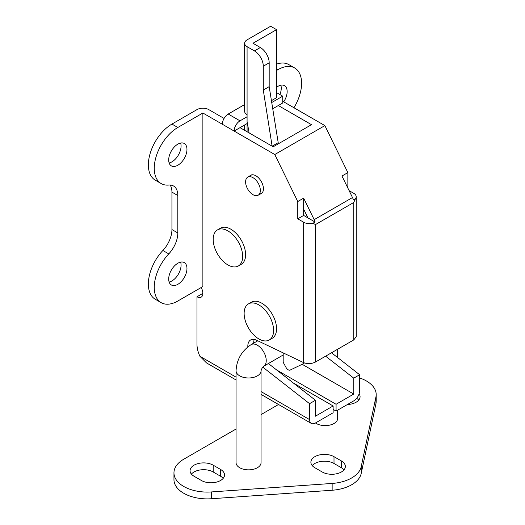 <?xml version="1.0" encoding="UTF-8"?>
<svg xmlns="http://www.w3.org/2000/svg" width="525" height="525" viewBox="0 0 525 525"><rect width="100%" height="100%" fill="white"/><g stroke="black" fill="none" stroke-linecap="round" stroke-linejoin="round"><path stroke-width="0.79" d="M304.356 362.933A58.341 33.685 60 0 1 302.774 363.956A58.341 33.685 60 0 1 301.455 364.645L290.187 370.053A4.167 2.408 60 0 1 288.199 369.797A4.167 2.408 60 0 1 286.04 367.474L283.178 362.27L283.178 352.885M315.486 422.966A12.502 7.219 0 0 0 316.326 423.504A12.502 7.219 0 0 0 329.949 425.066A12.502 7.219 0 0 0 337.667 418.399L337.667 410.156M257.394 467.736A12.502 7.219 180 0 1 243.771 469.298A12.502 7.219 180 0 1 236.053 462.63L236.053 370.762A12.502 7.219 180 0 0 243.771 377.429A12.502 7.219 180 0 0 257.394 375.867A12.502 7.219 180 0 0 261.056 370.768L261.056 462.63A12.502 7.219 180 0 1 257.394 467.736M322.219 471.988A13.545 7.822 0 0 0 341.375 471.988A13.545 7.822 0 0 0 345.345 466.456A13.545 7.822 0 0 0 341.375 460.93L334.005 456.678A13.545 7.822 0 0 0 319.246 454.985A13.545 7.822 0 0 0 310.885 462.203A13.545 7.822 0 0 0 314.856 467.736L322.219 471.988M201.403 480.493A13.545 7.822 0 0 0 220.559 480.493A13.545 7.822 0 0 0 224.529 474.967A13.545 7.822 0 0 0 220.559 469.435L213.196 465.183A13.545 7.822 0 0 0 198.43 463.49A13.545 7.822 0 0 0 190.07 470.715A13.545 7.822 0 0 0 194.04 476.241L201.403 480.493M347.458 404.506A13.545 7.822 0 0 0 356.108 402.235A13.545 7.822 0 0 0 360.078 396.71A13.545 7.822 0 0 0 359.113 393.809M236.053 429.017L183.724 459.231A33.337 19.248 0 0 0 173.959 472.841A33.337 19.248 0 0 0 211.332 491.945L332.148 483.44A33.337 19.248 0 0 0 351.691 477.94A33.337 19.248 0 0 0 361.207 466.659L375.939 396.913A33.337 19.248 0 0 0 376.189 394.583A33.337 19.248 0 0 0 359.645 377.954M173.959 472.841L173.959 479.647A33.337 19.248 0 0 0 211.332 498.75L332.148 490.245A33.337 19.248 0 0 0 351.691 484.746A33.337 19.248 0 0 0 361.207 473.465L375.939 403.718A33.337 19.248 0 0 0 376.189 401.389L376.189 394.583M278.526 404.493L261.056 414.586M223.177 478.367A13.545 7.822 0 0 0 220.559 476.241L213.196 471.988A13.545 7.822 0 0 0 191.422 474.114M358.726 400.109A13.545 7.822 0 0 0 356.652 398.317M343.993 469.862A13.545 7.822 0 0 0 341.375 467.736L334.005 463.483A13.545 7.822 0 0 0 312.237 465.609M260.085 194.099A10.625 6.136 -120 0 0 261.233 193.673A10.625 6.136 -120 0 0 262.861 185.154A10.625 6.136 -120 0 0 255.918 175.796A10.625 6.136 -120 0 0 250.609 175.265A10.625 6.136 -120 0 0 249.664 176.052M283.703 101.837A12.922 7.462 120 0 0 284.478 85.667A12.922 7.462 120 0 0 278.02 86.303A12.922 7.462 120 0 0 276.55 87.294M279.891 94.533A12.922 7.462 120 0 0 280.822 85.194M177.831 284.333A12.922 7.462 120 0 0 186.27 272.954A12.922 7.462 120 0 0 184.295 262.598A12.922 7.462 120 0 0 177.831 263.242A12.922 7.462 120 0 0 169.391 274.621A12.922 7.462 120 0 0 171.373 284.977A12.922 7.462 120 0 0 177.831 284.333M169.135 282.043A12.922 7.462 120 0 0 171.938 280.934A12.922 7.462 120 0 0 180.633 262.132M177.831 165.244A12.922 7.462 120 0 0 186.27 153.864A12.922 7.462 120 0 0 184.295 143.509A12.922 7.462 120 0 0 177.831 144.152A12.922 7.462 120 0 0 169.391 155.531A12.922 7.462 120 0 0 171.373 165.887A12.922 7.462 120 0 0 177.831 165.244M169.135 162.953A12.922 7.462 120 0 0 171.938 161.844A12.922 7.462 120 0 0 180.633 143.043M297.767 201.534L297.767 218.833L303.66 222.239A8.334 4.81 -0 0 0 313.038 223.204L315.079 222.029A8.334 4.81 -120 0 0 314.18 219.66L303.66 198.128L297.767 201.534L274.778 154.527L324.877 125.606L282.732 101.279M314.18 219.66L352.492 197.544L341.965 176.013L347.858 172.613L324.877 125.606M349.112 190.641L353.752 193.318A8.334 4.81 -0 0 1 356.193 196.718L356.193 336.702L353.752 339.931L315.446 362.047C311.515 363.923 307.584 364.12 303.66 362.644L303.66 222.239M302.17 364.291L353.752 394.072L336.072 404.276L336.072 411.082L353.752 400.877A8.334 4.81 120 0 0 359.645 390.666L359.645 374.745L331.505 352.774M347.858 172.613L347.858 188.068M353.752 394.072L353.752 378.151L325.612 356.173M274.778 154.527L234.117 131.047L240.01 127.647L273.177 146.797L311.483 124.681L278.316 105.532L282.732 102.979L282.732 96.173L276.55 92.603M276.55 64.162A33.337 19.248 -60 0 1 288.796 64.582L294.689 67.981A33.337 19.248 -60 0 1 293.934 107.743M222.331 124.241A8.334 4.81 -60 0 1 228.224 114.037L240.01 120.842A8.334 4.81 120 0 0 234.117 131.047L202.88 113.013L177.831 127.477L171.938 124.077L196.987 109.613A8.334 4.81 0 0 1 208.773 109.613L224.057 118.433M170.146 185.023A20.836 12.029 -60 0 1 171.938 192.124L171.938 229.556A20.836 12.029 -60 0 1 162.875 250.491A33.337 19.248 120 0 0 155.269 299.257L161.162 302.662A33.337 19.248 120 0 0 177.831 301.009L202.88 286.545L202.88 113.013M171.938 124.077A33.337 19.248 120 0 0 150.157 153.451A33.337 19.248 120 0 0 155.269 180.167L161.162 183.566A33.337 19.248 120 0 0 168.768 185.056A20.836 12.029 -60 0 1 173.519 185.988A20.836 12.029 -60 0 1 177.831 195.53L177.831 232.956A20.836 12.029 -60 0 1 168.768 253.897A33.337 19.248 120 0 0 161.162 302.662M276.55 70.481L278.02 69.635A33.337 19.248 -60 0 1 294.689 67.981M359.645 374.745L353.752 378.151M336.072 411.082L333.126 409.382M336.072 404.276L276.655 369.974M247.839 346.9A13.545 7.822 60 0 1 250.622 339.977A13.545 7.822 60 0 1 256.561 340.207L303.66 362.644M202.88 293.35L196.987 296.756A8.334 4.81 -120 0 0 201.154 297.17A8.334 4.81 -120 0 0 201.154 287.543M196.987 296.756L196.987 344.393A20.836 12.029 -120 0 0 199.933 356.298L236.053 377.153M261.056 391.591L309.553 419.587L309.553 403.666L262.769 367.133M309.553 419.587A8.334 4.81 120 0 0 311.279 423.406A8.334 4.81 120 0 0 315.446 422.992L333.126 412.781L333.126 405.976L315.446 416.187L315.446 400.267L309.553 403.666M293.37 383.027L333.126 405.976M307.945 217.908L303.66 209.14L303.66 215.434L315.079 222.029M253.713 343.14A13.545 7.822 60 0 1 254.244 339.445M315.446 400.267L268.406 363.53M177.831 127.477A33.337 19.248 120 0 0 156.056 156.857A33.337 19.248 120 0 0 161.162 183.566M240.01 127.647L247.413 123.375M272.665 108.793L278.316 105.532M244.637 104.56L228.224 114.037M240.01 120.842L247.078 116.76M271.688 102.552L282.732 96.173M303.66 215.434L297.767 218.833M303.66 198.128L303.66 209.14M352.492 197.544A8.334 4.81 60 0 1 353.384 199.913L355.425 198.732A8.334 4.81 -0 0 0 356.193 196.718M236.053 379.975L206.528 362.926L199.933 356.298M313.038 223.204L315.446 224.595L315.446 362.047M355.425 198.732L353.752 202.479L315.446 224.595M227.929 230.915A20.836 12.029 60 0 1 241.539 249.277A20.836 12.029 60 0 1 238.343 265.972A20.836 12.029 60 0 1 227.929 264.941A20.836 12.029 60 0 1 214.312 246.579A20.836 12.029 60 0 1 217.507 229.884A20.836 12.029 60 0 1 227.929 230.915M217.507 229.884L220.454 228.185A20.836 12.029 60 0 1 230.875 229.215A20.836 12.029 60 0 1 244.486 247.577A20.836 12.029 60 0 1 241.29 264.272L238.343 265.972M258.864 304.92A20.836 12.029 60 0 1 272.482 323.282A20.836 12.029 60 0 1 269.286 339.977A20.836 12.029 60 0 1 258.864 338.947A20.836 12.029 60 0 1 245.254 320.585A20.836 12.029 60 0 1 248.45 303.89A20.836 12.029 60 0 1 258.864 304.92M248.45 303.89L251.396 302.19A20.836 12.029 60 0 1 261.811 303.22A20.836 12.029 60 0 1 275.428 321.582A20.836 12.029 60 0 1 272.232 338.277L269.286 339.977M249.119 132.91L247.078 121.524L247.078 46.666A8.334 4.81 180 0 1 244.637 43.26A8.334 4.81 180 0 1 247.078 39.861L270.651 26.25L276.55 29.649L252.971 43.26L260.341 47.519A12.502 7.219 60 0 1 269.181 62.829L269.181 86.645L278.381 143.791M269.181 62.829L263.287 66.229L263.287 90.051L272.127 146.193L278.02 142.787M263.287 66.229A12.502 7.219 -120 0 0 254.448 50.918L260.341 47.519M247.078 46.666L254.448 50.918M269.181 86.645L263.287 90.051M247.078 114.719A8.334 4.81 180 0 1 244.637 111.313L244.637 43.26M276.55 29.649L276.55 97.703L271.392 100.682M246.166 185.489A10.421 6.018 -120 0 0 258.182 195.195A10.421 6.018 -120 0 0 259.783 186.854A10.421 6.018 -120 0 0 247.767 177.148A10.421 6.018 -120 0 0 246.166 185.489M283.178 354.998L263.655 366.273A12.502 7.219 -120 0 0 266.234 360.55A12.502 7.219 -120 0 0 260.774 347.97A12.502 7.219 -120 0 0 251.14 344.623C241.736 350.812 236.703 359.52 236.053 370.762M361.207 466.659L361.207 473.465M375.939 396.913L375.939 403.718M211.332 491.945L211.332 498.75M332.148 483.44L332.148 490.245M213.196 465.183L213.196 471.988M220.559 469.435L220.559 476.241M334.005 456.678L334.005 463.483M341.375 460.93L341.375 467.736M247.078 123.565L247.078 131.729M278.02 69.635L276.55 68.782M353.752 339.931L353.752 202.479M177.831 195.53L171.938 192.124M177.831 232.956L171.938 229.556M168.768 253.897L162.875 250.491M304.467 362.978L302.774 363.956M257.782 340.791L251.14 344.623M263.655 366.273C262.592 367.06 261.726 368.563 261.056 370.775L261.056 370.762M337.667 349.217L337.667 357.584M244.637 124.976L244.637 130.318M261.056 394.406L311.279 423.406M262.178 192.885L258.182 195.195M251.757 174.845L247.767 177.148"/></g></svg>
